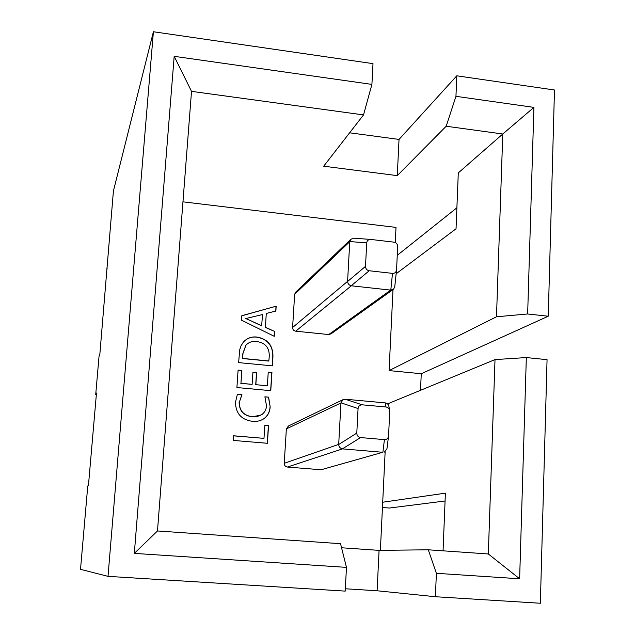 <?xml version="1.0" encoding="UTF-8"?>
<svg xmlns="http://www.w3.org/2000/svg" width="635" height="635" viewBox="0 0 635 635"><rect width="100%" height="100%" fill="white"/><g stroke="black" fill="none" stroke-linecap="round" stroke-linejoin="round"><path stroke-width="0.95" d="M241.514 320.207L241.824 315.706L276.177 306.181L275.868 311.047L266.287 313.444L265.39 327.255L274.566 331.406L274.249 336.312L241.514 320.207M287.409 467.042L321.056 469.765L382.77 452.279L342.519 448.881L287.409 467.042C285.377 466.669 284.313 465.423 284.242 463.312L338.693 444.373L340.955 402.955L286.361 428.903L284.242 463.312M286.361 428.903L288.504 425.966M382.77 452.279L321.056 469.765M295.712 331.184L328.724 334.55L390.668 290.116L351.33 285.79L295.712 331.184C293.711 330.779 292.671 329.549 292.6 327.509L347.591 281.361L349.75 241.697L294.64 294.307L292.6 327.509M294.64 294.307L295.839 292.005M393.017 289.6L331.097 333.82L328.724 334.55M420.529 390.295L421.259 373.729L389.08 370.594L393.001 289.608M395.28 242.506L396.01 227.401L182.959 201.835M380.373 550.347L385.151 451.707M256.905 337.042C267.764 339.011 273.106 345.559 272.947 356.687L272.359 365.863L238.617 362.617L239.712 349.798L240.99 345.924L243.11 342.479C246.69 338.249 251.285 336.431 256.905 337.042L256.778 337.161C267.629 339.13 272.971 345.678 272.812 356.799L272.947 356.687M267.367 385.77L268.248 372.11L271.939 372.467L270.772 390.668L236.911 387.541L238.101 370.078L241.832 370.427L240.959 383.31L252.127 384.35L252.92 372.316L256.635 372.674L255.841 384.691L267.367 385.77L255.841 384.691M266.494 405.773L264.898 396.811L268.605 397.153L270.161 406.733C269.946 411.67 267.93 415.608 264.112 418.56C260.588 420.886 256.683 421.799 252.405 421.315C241.34 419.767 235.704 413.409 235.482 402.241L237.387 394.303L241.951 394.716L239.228 402.542C239.522 411.004 243.927 415.719 252.428 416.679L257.492 416.441L262.072 414.409C264.835 412.234 266.311 409.353 266.494 405.773M263.985 438.356L264.819 425.347L268.541 425.672L267.414 443.293L233.291 440.42L233.609 435.777L263.985 438.356L233.609 435.848M396.145 273.748L456.041 228.79L458.295 172.91L502.785 133.993L446.183 126.238L397.28 175.625L323.691 166.195L363.522 114.911L371.912 84.391L174.18 56.324L134.318 553.387L346.464 567.372L345.21 591.114L108.014 576.358L80.518 569.341L87.765 485.981L88.463 485.251L96.48 393.025L95.702 394.708L96.329 394.772M95.702 394.708L99.044 356.259L99.854 354.179L113.419 190.992L153.408 31.75L372.999 63.643L371.912 84.391M349.631 132.802L399.034 139.422L456.795 75.811L554.482 90.003L548.259 316.222L527.653 313.984L496.491 316.778L502.785 133.993L533.908 107.386L527.653 313.984M540.353 603.25L435.412 596.725L436.372 573.302L519.628 578.787L488.323 553.974L495.014 359.593L526.328 357.561L547.06 359.664L540.353 603.25M345.337 588.772L377.111 590.764L435.412 596.725M526.328 357.561L519.628 578.787M533.908 107.386L455.954 96.322L456.795 75.811M108.014 576.358L153.408 31.75M488.323 553.974L428.3 549.799L379.071 550.362L341.559 547.775M134.318 553.387L157.48 530.963L340.535 543.695L346.464 567.372M363.522 114.911L191.516 91.353L157.48 530.963M397.28 254.762L397.891 254.833L456.89 207.788M428.3 549.799L436.372 573.302M455.954 96.322L446.183 126.238M174.18 56.324L191.516 91.353M421.259 373.729L548.259 316.222M382.453 507.508L389.422 508.032L445.072 500.999M106.72 268.034L107.331 268.105M389.08 370.594L496.491 316.778M387.548 403.884L495.014 359.593M382.707 502.229L445.389 493.149L443.063 550.823M397.28 175.625L399.034 139.422M377.111 590.764L379.071 550.362M396.558 269.883L397.677 246.491C397.566 244.102 396.343 242.649 394.01 242.149L370.348 239.395C368.197 239.593 366.99 240.752 366.728 242.872L365.498 266.367C365.609 268.788 366.839 270.248 369.205 270.748L392.493 273.375C394.803 273.423 396.153 272.296 396.55 269.994L396.558 269.883M287.957 426.228L342.9 399.725L345.075 399.201L385.31 402.907C387.366 403.265 388.58 404.511 388.945 406.654L389.572 409.94M388.58 435.872L389.739 410.845C389.358 408.615 388.112 407.329 386.001 406.995L362.267 404.82C359.839 404.844 358.442 406.082 358.069 408.543L356.791 433.102C356.894 435.626 358.156 437.11 360.577 437.563L384.413 439.626C386.755 439.618 388.144 438.42 388.564 436.031L388.58 435.872M338.693 444.373L338.693 444.508C338.931 446.889 340.162 448.342 342.392 448.866L342.519 448.881M342.9 399.725L340.955 402.955M390.668 290.116L393.541 289.219L394.756 286.814L396.55 269.994M347.591 281.361L347.583 281.495C347.821 283.742 349.028 285.171 351.203 285.774L351.33 285.79M370.451 239.395L353.338 238.173L350.679 239.419L349.75 241.697M384.397 452.064L386.945 448.762L388.564 436.031M241.816 315.809L276.177 306.181M276.034 306.316L275.733 311.087M265.39 327.255L266.287 313.444M265.255 327.382L274.566 331.406M274.423 331.534L274.122 336.248M245.777 318.421L261.652 325.874L262.517 314.563L245.769 318.532L261.787 325.755M272.812 356.799L272.232 365.855M244.467 340.987C247.944 337.876 252.047 336.606 256.778 337.161M246.832 344.233L245.832 345.297L242.864 353.544L242.522 358.537L268.827 361.085L269.272 356.187C269.415 347.615 265.224 342.733 256.707 341.566C252.412 340.939 248.833 342.146 245.959 345.178L242.983 353.433L242.641 358.426L268.962 360.982M268.24 372.229L271.939 372.467M271.804 372.562L270.645 390.66M238.093 370.189L241.832 370.427M241.705 370.53L240.959 383.31M240.832 383.397L252.127 384.35M252.913 372.427L256.635 372.674M256.5 372.769L255.715 384.786M264.946 396.915L268.605 397.153M268.47 397.24L270.161 406.733M270.026 406.821C269.812 411.75 267.795 415.687 263.977 418.632L262.692 419.457M237.339 394.398L241.951 394.716M241.832 394.803L239.228 402.542M239.109 402.622C239.403 411.083 243.8 415.79 252.301 416.758L252.428 416.679M252.301 416.758L260.969 415.131M264.819 425.434L268.541 425.672M268.399 425.744L267.279 443.286M386.001 406.995L385.31 402.907M345.075 399.201L362.267 404.82M382.905 452.287L384.413 439.626M360.577 437.563L342.392 448.866M338.693 444.508L356.791 433.102M358.069 408.543L340.971 402.82M390.803 290.131L392.493 273.375M369.205 270.748L351.203 285.774M347.583 281.495L365.498 266.367M366.728 242.872L349.766 241.562M295.386 292.441L350.679 239.419M370.348 239.395L353.338 238.173"/></g></svg>

